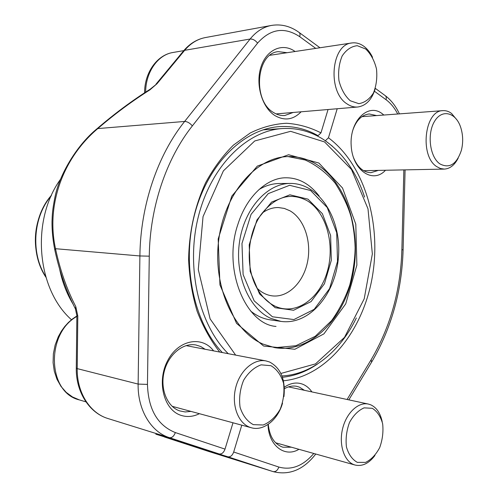 <?xml version="1.0" encoding="UTF-8"?>
<svg xmlns="http://www.w3.org/2000/svg" width="498" height="498" viewBox="0 0 498 498"><rect width="100%" height="100%" fill="white"/><g stroke="black" fill="none" stroke-linecap="round" stroke-linejoin="round"><path stroke-width="0.75" d="M60.426 179.411C30.776 220.371 36.703 289.139 71.475 319.735M228.246 353.692C198.901 324.777 185.605 267.109 198.372 216.549C211.034 165.909 246.94 130.632 282.459 128.552C297.294 127.725 311.076 131.453 323.806 139.733C342.605 152.531 356.201 171.648 364.598 197.084M356.338 317.967C340.377 351.202 312.227 374.508 281.955 375.946M280.878 373.456L315.471 363.901L344.498 337.383L364.206 298.819L372.348 253.949L367.997 208.805L351.495 169.494L324.572 141.942L290.608 131.323L254.721 140.965L223.378 170.876L203.041 216.618L198.285 269.53L210.112 318.888L235.641 355.111M250.699 311.076C256.694 315.894 263.131 318.807 270.022 319.816L280.94 321.397L270.669 318.328C248.782 308.523 234.514 274.709 239.557 241.605C244.406 208.457 267.302 183.308 290.365 183.426L279.334 183.507C272.369 183.575 265.59 185.586 258.997 189.545M256.98 288.137C261.587 292.606 266.716 295.183 272.35 295.88C288.062 297.748 303.444 282.416 307.527 261.904C311.742 241.43 304.172 218.827 289.923 210.772L284.308 208.419L278.388 207.542C272.705 207.461 267.283 209.322 262.104 213.119M357.321 462.362L365.557 462.399C371.209 459.648 375.922 454.711 379.706 447.578C382.526 439.697 383.51 431.766 382.651 423.786C380.659 416.509 377.204 411.348 372.286 408.304L364.125 407.856C358.386 410.34 353.518 415.201 349.521 422.422C346.533 430.54 345.506 438.726 346.44 446.974C348.6 454.406 352.229 459.536 357.321 462.362M374.938 455.496C368.918 463.47 362.289 466.651 355.062 465.039L354.146 464.746C344.174 461.322 338.715 444.782 342.556 428.915C346.272 413.004 358.249 401.743 368.358 404.065L370.761 404.83C376.594 407.551 380.41 413.191 382.209 421.762M241.785 425.168L233.693 452.01C232.342 455.595 230.381 457.183 227.823 456.784L163.711 436.634M284.327 387.201C290.689 382.894 296.908 381.935 302.983 384.332C306.5 385.825 309.482 388.353 311.922 391.926M298.931 449.308C284.731 457.967 268.441 445.492 268.024 424.47M385.489 170.254C372.902 184.104 352.572 170.478 351.196 145.895C349.316 121.344 367.779 102.694 382.016 113.55L383.865 115.038M337.202 108.745L328.45 137.784C364.648 164.826 381.785 223.733 372.193 277.585C362.7 331.419 326.532 376.675 283.406 380.777M325.088 140.579L332.39 146.182M282.434 377.291C294.835 375.971 306.525 371.545 317.506 364.013M328.45 137.784L325.524 140.561M304.378 390.301L299.503 387.183L296.864 386.367C292.743 385.52 288.591 386.311 284.395 388.739M268.266 424.308C269.555 436.646 274.448 444.284 282.945 447.223L291.43 447.204M376.625 115.573L369.149 113.961C361.386 114.988 355.809 120.815 352.416 131.435M353.244 156.951C357.296 167.154 363.204 172.401 370.96 172.681L378.275 170.397M155.83 434.175L219.126 453.939C221.685 454.332 223.646 452.726 225.015 449.115L233.002 422.783M301.116 111.795C293.272 119.844 284.539 121.101 274.921 115.573C262.029 107.506 255.25 84.399 260.983 66.95C266.53 49.37 282.752 42.442 295.077 51.506M199.418 413.689C193.149 416.782 186.931 417.312 180.774 415.27C163.612 409.736 156.565 381.188 167.689 360.564C178.458 339.704 202.082 335.403 213.598 350.885M219.705 352.055C210.598 340.333 203.066 326.719 197.115 311.219C192.24 294.891 189.408 277.728 188.611 259.726C189.066 232.074 194.724 206.44 205.587 182.816C213.524 168.2 222.787 155.656 233.363 145.179L250.313 132.935C262.247 127.115 274.311 123.89 286.506 123.267C298.557 124.102 310.042 127.307 320.961 132.879L328.051 109.516M265.117 129.729L264.04 129.542M316.915 135.749L318.035 135.68C306.027 128.814 293.191 125.789 279.54 126.617C243.97 128.808 207.99 163.587 194.737 213.941C181.39 264.214 193.622 322.231 222.332 352.559M318.035 135.68L320.961 132.879M75.428 308.928C66.253 291.056 59.362 271.323 54.768 249.728C52.838 239.88 51.917 230.524 52.01 221.666C52.265 215.142 52.234 210.635 55.054 196.673C59.081 176.118 75.665 146.113 97.172 128.621C114.067 114.03 131.733 100.895 150.153 89.223L149.942 89.845C131.709 101.387 114.229 114.384 97.49 128.839C62.823 158.364 45.959 204.896 55.508 248.707C60.046 269.916 66.8 289.214 75.783 306.606L75.428 308.928L76.866 315.657L77.806 315.981L77.221 368.62C76.748 392.2 89.746 412.91 107.562 418.407L107.506 418.388M287.103 52.707L278.226 51.643C256.14 53.311 252.405 100.677 273.452 112.461C277.118 114.789 280.891 115.81 284.775 115.511L293.16 112.467M205.12 349.266L200.794 346.552L196.031 345.008C183.208 342.431 168.517 354.333 164.247 371.446C159.821 388.515 167.004 406.605 179.56 410.856L185.181 411.958L191.014 411.41M76.281 368.016L77.221 368.62L138.133 384.083L139.894 255.96C140.442 205.431 157.611 155.146 184.634 121.456L97.166 128.627M315.757 48.393L299.709 36.671C284.464 26.606 270.42 28.753 257.578 43.121L192.353 125.901C166.332 158.613 149.823 207.28 149.276 256.165L139.894 255.96L55.508 248.707L54.811 249.959M75.435 308.953L75.634 309.326M150.153 89.223L157.026 83.714L184.677 50.317L250.108 39.031C256.202 31.517 263.305 26.985 271.41 25.442L205.437 37.549C197.519 39.056 190.597 43.314 184.677 50.317L183.631 50.815C189.763 43.594 197.027 39.168 205.437 37.549M439.939 163.923C449.495 168.822 456.635 164.309 461.353 150.396C463.265 142.795 463.096 135.275 460.849 127.837C456.137 112.405 442.006 108.539 434.524 121.388C426.811 133.918 429.855 157.187 439.939 163.923M458.204 158.071C454.643 165.081 450.005 168.76 444.297 169.096L440.487 168.523L436.814 166.668C419.434 156.248 424.458 110.382 442.89 110.643C445.934 110.45 448.823 111.39 451.568 113.469L457.351 120.435M253.32 424.645L263.249 424.999C270.034 422.192 275.674 416.938 280.175 409.25C283.505 400.691 284.626 392.001 283.543 383.192C281.09 375.1 276.9 369.267 270.962 365.7L261.133 364.841C254.229 367.331 248.384 372.473 243.609 380.273C240.061 389.106 238.878 398.095 240.067 407.24C242.738 415.531 247.151 421.333 253.32 424.645M282.54 403.119C277.977 419.702 263.666 431.38 251.397 427.77L250.033 427.34C238.112 423.225 231.352 405.086 235.654 387.842C239.806 370.562 253.856 358.435 266.019 360.925L269.617 362.021C280.816 368.072 285.591 379.594 283.947 396.595M350.262 100.758L358.797 103.659C364.648 102.731 369.535 99.17 373.45 92.983C376.364 85.662 377.378 77.651 376.488 68.954C374.421 60.594 370.836 53.958 365.744 49.034L357.29 45.704C351.345 46.32 346.303 49.738 342.163 55.957C339.063 63.464 338.005 71.731 338.976 80.751C341.223 89.341 344.983 96.008 350.262 100.758M375.311 88.407C371.975 99.575 366.105 105.775 357.701 107.014C354.028 107.3 350.468 106.255 347.006 103.877C327.267 91.9 331.039 44.372 351.825 42.965C356.138 42.374 360.259 43.569 364.2 46.538C367.561 49.153 370.344 52.738 372.548 57.307M72.864 303.799C66.614 293.372 62.194 281.762 59.611 268.964M263.61 346.029L236.538 323.351L219.954 284.931L218.18 238.972L231.794 196.125L257.323 166.102L288.591 154.735L318.869 163.033L342.518 187.995L355.796 224.193L356.879 265.098L345.718 303.867L323.918 333.872L294.853 349.266L263.61 346.029M317.101 164.689C307.957 158.999 298.159 156.297 287.701 156.59C256.526 157.212 225.059 192.458 218.859 238.947C212.416 285.385 233.164 331.618 263.056 344.112L274.647 347.623C309.246 353.512 342.798 320.675 352.354 276.969C362.189 233.325 347.573 183.843 317.101 164.689M262.894 344.062L274.647 347.623M275.176 307.714L259.558 293.945L250.164 271.422L249.212 244.817L256.956 219.923L271.609 202.082L289.886 194.818L307.963 199.144L322.38 213.71L330.61 235.454L331.326 260.286L324.441 283.748L311.101 301.57L293.602 310.26L275.176 307.714M272.443 316.778L293.901 319.567L314.182 309.339L329.583 288.61L337.513 261.45L336.704 232.728L327.23 207.517L310.571 190.497L289.581 185.306L268.248 193.616L251.073 214.352L241.972 243.454L243.111 274.579L254.154 300.848L272.443 316.778M306.899 200.563C290.185 191.979 274.852 196.729 260.908 214.794C247.494 233.724 245.302 265.739 256.022 286.313C260.865 295.756 267.189 302.361 275.002 306.146C295.482 315.913 319.361 299.248 327.192 271.902C335.303 244.68 326.333 211.88 306.899 200.563M51.194 195.907C33.055 216.798 30.559 253.333 45.685 276.502M39.074 263.125C33.092 244.313 34.35 226.005 42.859 208.195M164.365 436.964L208.606 451.418L273.035 471.587L227.823 456.784M397.709 114.005C394.578 107.917 390.687 103.154 386.05 99.718L374.434 91.234M233.693 452.01L278.836 467.049C291.454 470.504 303.108 465.979 313.79 453.473M347.1 399.496L371.116 359.786C390.401 326.993 400.653 290.346 401.874 249.834L403.853 169.893M208.55 451.4L273.035 471.587C275.618 472.017 277.554 470.498 278.836 467.049M375.324 88.37L384.96 95.435C386.211 96.257 386.573 97.683 386.05 99.718M371.116 359.786L371.601 362.139L348.824 399.863M401.874 249.834L403.106 249.703L405.086 169.868M219.126 453.939L169.388 437.655C171.91 438.022 173.889 436.323 175.34 432.569L225.015 449.115M76.866 315.657L76.281 368.159C75.814 391.577 88.993 412.637 107.537 418.401L169.388 437.655C151 431.99 137.566 409.698 138.133 384.083L147.458 384.406C148.267 409.35 157.555 425.404 175.34 432.569M149.276 256.165L147.458 384.406M299.709 36.671C300.319 34.499 300.026 33.024 298.831 32.252C290.29 26.12 281.146 23.848 271.41 25.442M192.353 125.901C189.887 123.018 187.31 121.537 184.634 121.456L250.108 39.031C252.841 38.888 255.325 40.251 257.578 43.121M149.942 89.845L157.026 83.714M77.806 315.981L75.783 306.606M183.413 51.076L156.005 84.162M76.86 316.435C45.542 333.735 47.571 392.741 79.412 399.919L85.955 401.861M183.793 50.622L173.011 52.483C157.903 54.743 145.671 72.067 145.646 92.111M262.994 129.872L282.459 128.552M290.365 183.426C319.38 183.239 341.329 218.69 338.509 256.022C336.225 293.397 309.656 325.53 280.94 321.397M45.884 277.174C30.017 253.775 32.582 216.288 51.481 195.266M275.624 442.778L355.062 465.039M288.479 386.878L368.358 404.065M319.1 195.926C309.675 183.874 298.707 177.83 286.188 177.786C268.447 177.413 247.201 194.556 237.807 224.617C222.313 269.711 246.199 324.534 276.029 326.42M275.002 347.685L295.918 345.73L315.284 336.281L331.662 320.544C339.455 309.563 345.512 297.667 349.826 284.856C353.275 270.856 355.037 258.394 355.124 247.462C354.794 237.309 353.524 227.399 351.327 217.726C348.401 206.956 343.035 195.459 335.229 183.245C326.539 172.912 316.535 165.168 305.212 160.014L288.037 156.577M208.724 451.456L164.34 436.958M273.383 471.699C289.506 475.565 303.631 469.67 315.763 454.027M371.807 361.803C391.447 328.269 401.88 290.919 403.106 249.747M399.421 113.88C395.898 106.242 391.223 100.204 385.402 95.765M319.971 47.758L299.254 32.563M363.615 170.683L444.297 169.096M361.915 116.669L442.89 110.643M172.134 406.3L251.397 427.77M186.059 345.612L266.019 360.925M76.86 315.993L72.471 318.957L68.382 322.505L64.672 326.588L61.391 331.145L58.303 336.698L55.135 345.033L53.367 353.798L53.087 362.65L54.301 371.253L56.971 379.277L60.993 386.404L66.222 392.368L72.447 396.931L79.412 399.919M276.079 113.911L357.701 107.014M269.997 55.278L351.825 42.965M173.011 52.483C156.914 54.961 144.457 72.826 144.594 92.796"/></g></svg>
